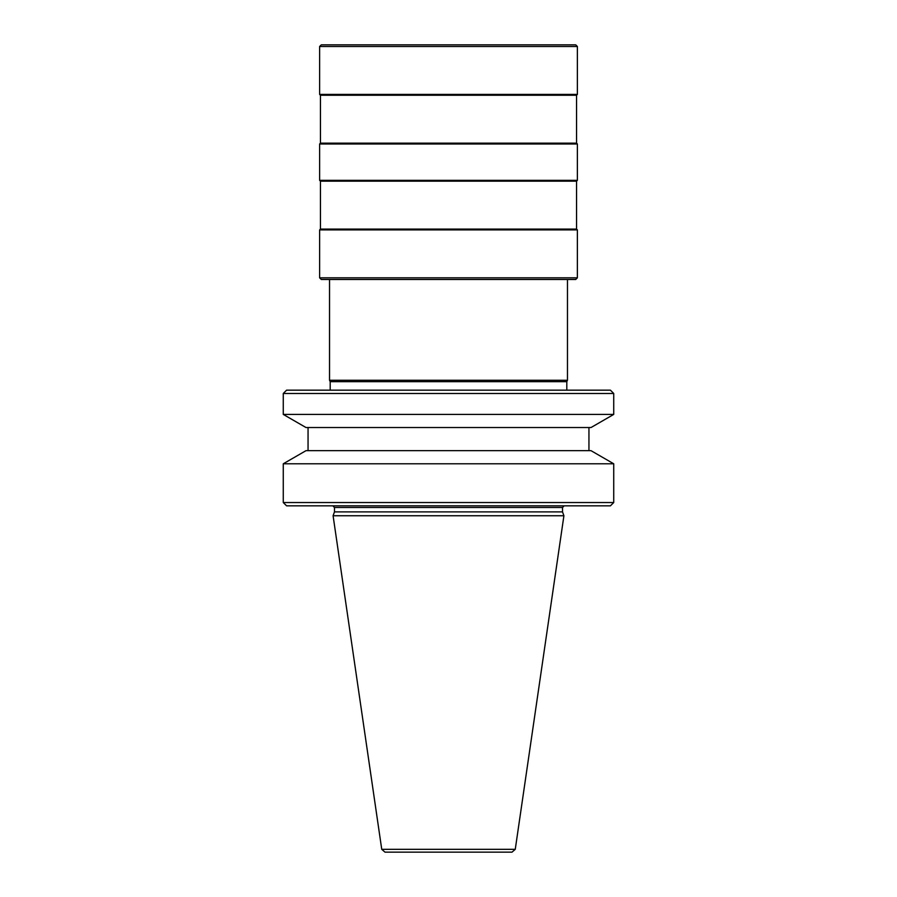 <?xml version="1.0" encoding="UTF-8"?>
<svg xmlns="http://www.w3.org/2000/svg" width="897" height="897" viewBox="0 0 897 897"><rect width="100%" height="100%" fill="white"/><g stroke="black" fill="none" stroke-linecap="round" stroke-linejoin="round"><path stroke-width="1.35" d="M308.052 427.521L308.052 450.653M588.948 427.521L588.948 450.653M613.727 463.783L283.273 463.783L283.273 502.533L613.727 502.533L613.727 463.783L590.977 450.653L306.023 450.653L283.273 463.783M562.509 511.884L334.491 511.884L333.09 515.753L563.91 515.753L562.509 511.884L562.509 507.489L564.157 505.83M591.033 427.521L305.967 427.521L283.273 414.414L613.727 414.414L591.033 427.521M613.727 502.533L610.42 505.83L286.58 505.83L283.273 502.533M283.273 393.48L286.58 390.173L610.42 390.173L613.727 393.48L283.273 393.48L283.273 414.414M566.803 390.173L566.803 381.673L330.197 381.673L329.535 380.261L329.535 279.472M330.197 390.173L330.197 381.673M566.803 381.673L567.465 380.261L329.535 380.261M567.465 380.261L567.465 279.472M321.272 279.472L575.728 279.472L577.376 277.823L319.624 277.823L321.272 279.472M576.547 229.083L320.453 229.083L320.453 181.16L576.547 181.16L576.547 229.083L577.376 229.901L319.624 229.901L319.624 277.823M577.376 229.901L577.376 277.823M576.547 181.16L577.376 180.342L319.624 180.342L320.453 181.16M576.547 143.161L320.453 143.161L320.453 95.239L576.547 95.239L576.547 143.161L577.376 143.991L319.624 143.991L319.624 180.342M320.453 143.161L319.624 143.991M576.547 95.239L577.376 94.42L319.624 94.42L320.453 95.239M319.624 46.498L321.272 44.85L575.728 44.85L577.376 46.498L319.624 46.498L319.624 94.42M577.376 46.498L577.376 94.42M515.259 849.324L381.741 849.324L385.004 852.15L511.996 852.15L515.259 849.324L563.91 515.753M332.843 505.83L334.491 507.489L334.491 511.884M562.509 507.489L334.491 507.489M613.727 393.48L613.727 414.414M577.376 143.991L577.376 180.342M320.453 229.083L319.624 229.901M381.741 849.324L333.09 515.753"/></g></svg>
